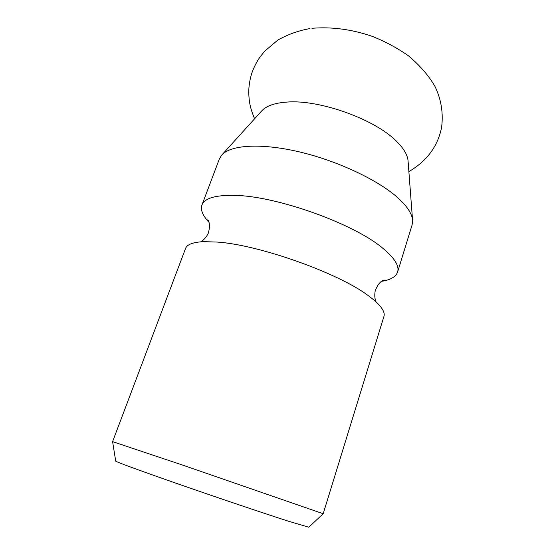<?xml version="1.0" encoding="UTF-8"?>
<svg xmlns="http://www.w3.org/2000/svg" width="555" height="555" viewBox="0 0 555 555"><rect width="100%" height="100%" fill="white"/><g stroke="black" fill="none" stroke-linecap="round" stroke-linejoin="round"><path stroke-width="0.83" d="M323.183 513.743L383.942 316.405C385.232 312.312 381.854 306.818 373.82 299.929L368.27 295.628C338.73 273.171 258.949 244.769 217.269 242.07L203.636 241.654C193.064 242.174 187.028 244.45 185.536 248.48L112.596 441.641M323.211 513.743L182.873 465.173L112.575 441.627M308.795 527.208L288.503 521.228C264.513 513.528 218.545 498.022 179.855 484.55C141.088 471.056 116.182 461.92 115.724 461.163L115.711 461.101M381.403 281.357C390.498 279.956 395.902 276.834 397.609 272.005C399.468 265.984 394.633 258.144 383.096 248.501C354.749 223.977 276.334 195.832 234.467 195.381C215.395 195.013 204.559 198.225 201.951 205.017C200.341 209.88 202.7 215.652 209.02 222.34M397.609 272.005L412.094 224.941L412.608 220.724C412.33 214.369 407.724 207.015 398.788 198.648C379.537 180.784 338.626 161.179 299.762 151.98C260.857 142.739 230.041 144.945 221.535 155.303L219.357 158.952L201.951 205.017M412.538 219.856L408.091 161.339C407.793 155.594 404.241 149.226 397.435 142.233C376.727 119.977 319.867 99.241 286.879 102.085C274.427 102.973 265.97 105.991 261.495 111.153L222.118 154.658M376.054 301.878C374.042 297.66 374.875 290.986 375.596 289.814C379.627 279.755 385.295 279.796 383.685 280.282L381.923 281.003M200.674 241.834C204.844 239.732 208.278 233.946 208.43 232.58C211.413 222.16 206.904 218.725 207.882 220.085L208.833 221.743M115.724 461.163L112.589 441.62M311.952 28.305C331.737 26.654 351.863 29.346 372.322 36.373C385.468 41.646 397.553 48.16 408.584 55.923C420.211 65.761 429.043 75.993 435.085 86.635C441.267 99.595 443.438 113.227 441.579 127.511C437.749 146.416 426.85 161.11 408.868 171.592M254.599 118.777C249.715 106.983 249.098 101.336 248.723 92.29C248.813 85.969 249.799 79.747 251.665 73.621C253.725 67.557 256.597 61.889 260.281 56.617L264.666 51.199L277.777 40.113C287.788 34.459 298.514 30.615 309.961 28.569M308.753 527.25L323.197 513.729"/></g></svg>
